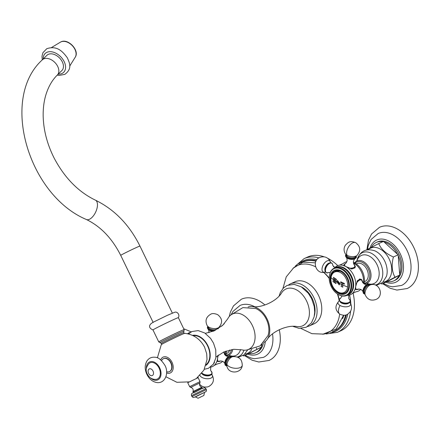 <?xml version="1.0" encoding="UTF-8"?>
<svg xmlns="http://www.w3.org/2000/svg" width="440" height="440" viewBox="0 0 440 440"><rect width="100%" height="100%" fill="white"/><g stroke="black" fill="none" stroke-linecap="round" stroke-linejoin="round"><path stroke-width="0.66" d="M214.506 362.219A15.021 10.258 65.7 0 1 213.235 364.359M218.581 361.532L217.696 361.559L217.52 358.705A15.873 10.841 65.7 0 1 214.275 365.37A15.873 10.841 65.7 0 1 210.381 367.197M224.081 351.863L225.275 355.311A15.873 10.841 -114.3 0 0 225.291 355.195A15.873 10.841 -114.3 0 0 225.379 351.318M214.275 365.37L217.938 363.715A15.873 10.841 -114.3 0 0 222.618 361.3M226.281 350.983A15.021 10.258 -114.3 0 1 226.16 354.167A15.021 10.258 65.7 0 1 225.836 355.773M210.518 375.073A5.385 2.673 -172 0 1 209.231 375.463A5.385 2.673 -172 0 1 203.258 374.622A5.385 2.673 -172 0 1 201.696 373.456M218.213 355.234L217.52 358.705A15.873 10.841 -114.3 0 0 217.663 355.647M229.735 349.965A9.779 6.683 65.7 0 1 226.897 353.364L226.221 353.672M263.439 343.024A21.098 14.41 -114.3 0 1 256.806 352.281L255.629 352.809A21.098 14.41 -114.3 0 1 249.145 353.491L243.793 355.949L242.996 355.57M255.629 352.809A21.098 14.41 -114.3 0 0 261.008 347.314L261.619 346.995L261.547 346.049A21.098 14.41 -114.3 0 0 262.081 344.344M261.454 344.877L261.547 346.049M261.619 346.995L243.793 355.949M256.322 347.991L256.883 349.135M249.145 353.491L261.008 347.314M245.152 355.339L250.899 357.99L254.452 358.732L263.489 357.352A28.474 19.448 -114.3 0 0 272.536 333.916M231.094 314.82L232.964 311.421L240.053 305.448A28.474 19.448 65.7 0 1 254.601 306.675M229.279 316.481L230.362 312.131L233.459 305.899L241.412 299.211A33.6 22.951 65.7 0 1 264.957 304.992M244.547 355.614L252.071 360.201L258.791 361.999L269.071 360.454A33.6 22.951 -114.3 0 0 279.257 329.687M217.492 361.345A5.836 3.13 119.3 0 0 217.948 361.383M226.848 366.064A5.385 2.888 119.3 0 1 225.368 362.802A5.385 2.888 -60.7 0 1 228.25 357.467A5.385 2.888 -60.7 0 1 232.023 356.846M218.147 328.031A5.385 2.673 -172 0 1 218.207 328.713M207.79 326.574A5.385 2.673 8 0 0 209.143 329.461A5.385 2.673 8 0 0 214.627 330.66M334.284 282.436A44.061 21.868 -172 0 1 332.981 281.496L332.959 281.501A43.477 23.298 -60.7 0 1 333.036 280.946M336.111 280.253L336.094 280.258A44.028 23.59 119.3 0 0 335.935 281.325A44.028 23.59 119.3 0 0 335.808 282.255L336.067 283.008A44.061 23.612 119.3 0 0 336.006 283.586A44.088 21.885 -172 0 1 334.604 282.673A43.873 23.507 -60.7 0 1 334.664 282.095L335.038 281.754A43.923 23.535 -60.7 0 1 335.126 281.067L335.033 280.841A44.154 21.918 -172 0 1 334.323 280.357L334.191 280.429A43.753 23.447 119.3 0 0 334.103 281.116L334.345 281.875A43.813 23.48 119.3 0 0 334.284 282.458A44.088 21.885 -172 0 1 332.959 281.501A43.505 23.315 -60.7 0 1 333.02 280.923L333.377 280.594A43.582 23.353 -60.7 0 1 333.504 279.659A43.582 23.353 -60.7 0 1 333.663 278.597L333.459 277.816A43.505 23.315 -60.7 0 1 333.542 277.365A44.088 21.885 8 0 0 334.868 278.317A43.813 23.48 119.3 0 0 334.785 278.768L334.406 279.125A43.758 23.447 119.3 0 0 334.318 279.714L334.406 279.939A44.154 21.918 8 0 0 335.077 280.401L335.214 280.329A43.923 23.535 -60.7 0 1 335.308 279.736L335.104 278.982L335.308 279.736M333.02 280.923L333.399 280.582A43.555 23.337 -60.7 0 1 333.68 278.591L333.663 278.597M333.559 277.382A43.477 23.298 -60.7 0 0 333.482 277.805L333.68 278.591M334.428 279.114L334.807 278.757L334.428 279.114M335.324 279.73A43.89 23.518 -60.7 0 0 335.231 280.319L335.099 280.39M336.512 279.901A44.061 23.612 119.3 0 1 336.589 279.45A44.088 21.885 8 0 1 335.181 278.537A43.873 23.507 -60.7 0 0 335.104 278.982L335.104 278.982A43.846 23.496 -60.7 0 1 335.198 278.548M336.012 283.569A44.061 21.868 -172 0 1 334.62 282.661A43.846 23.496 -60.7 0 1 334.68 282.111M334.664 282.095L335.06 281.743A43.896 23.524 -60.7 0 1 335.148 281.055L335.126 281.067M334.191 280.429L334.345 280.352A44.127 21.901 -172 0 0 335.055 280.836L335.148 281.055M341.688 285.241L341.154 285.808L341.688 285.241A43.901 23.524 -60.7 0 1 342.023 282.964L341.952 282.865A44.088 21.885 -172 0 1 341.385 282.574L340.681 282.546A44.022 32.131 -117.5 0 1 340.527 282.243A44.094 13.349 -41.6 0 1 340.802 281.831A44.088 21.885 8 0 0 344.289 283.448A43.516 29.849 93.9 0 0 344.416 284.075A43.978 1.227 154.2 0 0 344.173 284.196L343.53 283.591A44.115 21.896 -172 0 1 342.92 283.322L342.837 283.36A43.813 23.48 119.3 0 0 342.595 284.916A43.813 23.48 119.3 0 0 342.496 285.637L342.843 286.6A43.747 23.441 119.3 0 0 342.782 287.177A44.088 21.885 -172 0 1 341.094 286.385A43.978 23.568 -60.7 0 1 341.154 285.808L341.325 285.764M341.666 285.252A43.929 23.54 -60.7 0 1 341.764 284.526A44.154 21.918 -172 0 1 339.983 283.646L339.245 284.916L336.694 281.798L337.436 280.511L339.983 283.646A44.127 21.901 -172 0 1 339.229 283.228L338.718 284.245L339.207 283.239L337.925 281.204L337.425 282.238L338.729 284.24M341.385 282.574L341.363 282.584A44.115 21.896 -172 0 0 341.952 282.865L342.007 282.975A43.929 23.54 -60.7 0 0 341.764 284.526M340.709 282.535L340.659 282.557A44.05 32.148 -117.5 0 1 340.505 282.249A44.121 13.36 -41.6 0 1 340.802 281.82M344.432 284.064A43.95 1.227 154.2 0 0 344.195 284.191L343.547 283.586A44.088 21.885 -172 0 1 342.942 283.311L342.837 283.36M342.782 287.161A44.061 21.868 -172 0 1 341.11 286.38A43.95 23.551 -60.7 0 1 341.171 285.824M341.363 282.584L340.659 282.557M334.785 278.768L334.406 279.125M337.442 280.506L336.71 281.787L339.257 284.916M337.931 281.199L339.229 283.228M348.535 288.129A11.776 8.047 65.7 0 1 348.128 289.284C344.124 299.75 328.631 288.541 330.88 277.393C332.332 273.119 333.696 271.062 334.978 271.227L339.911 271.089A11.776 8.047 65.7 0 1 341.044 271.552M332.184 273.697A12.171 8.316 65.7 0 1 334.934 270.936M341.061 293.359A12.171 8.316 -114.3 0 0 344.949 293.117M338.277 292.578A12.171 8.316 65.7 0 1 330.869 281.248A12.171 8.316 65.7 0 1 334.741 271.018A12.171 8.316 65.7 0 1 341.226 271.651A12.171 8.316 -114.3 0 1 348.634 282.975A12.171 8.316 -114.3 0 1 344.762 293.205A12.171 8.316 -114.3 0 1 338.277 292.578M338.184 293.238A12.942 8.839 -114.3 0 0 349.283 287.458A12.942 8.839 -114.3 0 0 341.319 270.99A12.942 8.839 65.7 0 0 330.226 276.766A12.942 8.839 65.7 0 0 338.184 293.238M329.522 274.967A14.614 9.982 65.7 0 0 338.344 294.514A14.614 9.982 -114.3 0 0 338.349 294.514A14.614 9.982 -114.3 0 0 350.878 287.986A14.614 9.982 -114.3 0 0 341.886 269.39A14.614 9.982 65.7 0 0 329.522 274.967L329.599 274.604A15.021 10.258 65.7 0 1 334.307 268.092A15.021 10.258 65.7 0 1 342.304 268.868A15.021 10.258 -114.3 0 1 351.45 282.849A15.021 10.258 -114.3 0 1 346.671 295.471L348.018 294.861A15.021 10.258 -114.3 0 0 352.798 282.238A15.021 10.258 -114.3 0 0 343.657 268.263A15.021 10.258 65.7 0 0 335.654 267.482L334.307 268.092M338.349 294.514L338.673 294.695A15.021 10.258 -114.3 0 0 338.673 294.695A15.021 10.258 65.7 0 1 338.509 294.602M338.673 294.695A15.021 10.258 -114.3 0 0 346.671 295.471M347.331 295.13A15.021 10.258 -114.3 0 0 348.018 294.861M348.31 294.723A15.021 10.258 -114.3 0 0 353.425 282.194A15.021 10.258 -114.3 0 0 344.245 267.993A15.021 10.258 65.7 0 0 335.951 267.355M334.56 267.977L334.609 267.922A15.873 10.841 65.7 0 1 339.603 265.144A15.873 10.841 65.7 0 1 345.862 266.574L343.838 264.946L344.361 264.407M353.634 263.065A15.873 10.841 -114.3 0 0 353.447 262.961L355.399 266.574L351.863 269.016L345.862 266.574A15.873 10.841 -114.3 0 1 355.63 286.781L357.407 280.654L361.521 279.455L363.402 283.272A15.873 10.841 -114.3 0 0 353.634 263.065M346.847 261.718A15.873 10.841 -114.3 0 0 343.272 263.489L339.603 265.144M353.381 262.35A15.021 10.258 65.7 0 1 355.031 263.126A15.021 10.258 -114.3 0 1 363.946 283.85M326.101 272.443A5.385 2.888 -60.7 0 1 325.243 268.224A5.385 2.888 -60.7 0 1 327.316 264.528A5.385 2.888 -60.7 0 1 329.241 263.043M355.278 267.108A5.836 2.898 8 0 0 355.13 266.574M354.778 268.054A5.583 2.772 8 0 0 355.02 267.438L355.108 266.788A5.583 2.772 -172 0 1 351.01 268.857M361.075 279.246A5.836 3.13 -60.7 0 1 361.499 279.763M355.608 289.421A5.836 3.13 119.3 0 0 356.059 289.459M357.016 281.38A5.583 2.992 -60.7 0 1 359.178 279.659A5.583 2.992 -60.7 0 1 361.229 279.587L360.674 279.274A5.583 2.992 119.3 0 0 359.332 279.109M356.692 289.603L355.806 289.636L355.63 286.781A15.873 10.841 -114.3 0 1 352.385 293.447L356.054 291.791A15.873 10.841 -114.3 0 0 360.729 289.377M346.929 295.356A15.873 10.841 -114.3 0 0 347 295.356A15.873 10.841 -114.3 0 0 352.385 293.447M356.279 263.918L356.956 263.61A9.779 6.683 65.7 0 1 362.17 264.121A9.779 6.683 -114.3 0 1 368.12 273.218A9.779 6.683 -114.3 0 1 365.007 281.44L364.331 281.749M366.327 249.975L378.73 243.562C381.046 249.2 385.935 253.671 393.404 256.982C391.358 264.886 391.886 271.629 394.993 277.211L381.909 284.026L381.111 283.646M398.216 255.783L399.658 274.126A21.098 14.41 -114.3 0 0 398.216 255.783L398.145 254.843L383.466 241.423L378.73 243.562M398.145 254.843L393.404 256.982M384.153 242.049A21.098 14.41 65.7 0 1 397.458 254.216M371.311 247.297A21.098 14.41 65.7 0 1 376.37 242.424L377.548 241.896A21.098 14.41 65.7 0 1 399.025 254.463A21.098 14.41 -114.3 0 1 394.917 280.357L393.74 280.885A21.098 14.41 -114.3 0 0 399.124 275.391L399.735 275.072L399.658 274.126M376.37 242.424A21.098 14.41 65.7 0 1 382.789 241.731M393.74 280.885A21.098 14.41 -114.3 0 1 387.255 281.567L381.909 284.026M399.735 275.072L394.993 277.211M387.255 281.567L399.124 275.391M383.262 283.415L389.01 286.066L392.568 286.809L401.605 285.428A28.474 19.448 -114.3 0 0 407.061 250.525A28.474 19.448 65.7 0 0 378.164 233.525L371.074 239.498L368.352 245.19L367.439 249.348M366.916 249.64L368.473 240.207L371.575 233.976L379.522 227.288A33.6 22.951 65.7 0 1 413.71 247.308A33.6 22.951 -114.3 0 1 407.182 288.53L396.908 290.076L390.181 288.277L382.657 283.69M341.083 302.544A5.385 2.673 8 0 0 341.368 302.698A5.385 2.673 8 0 0 347.347 303.54A5.385 2.673 8 0 0 350.009 301.483M364.964 294.14A5.385 2.888 119.3 0 1 363.709 289.839A5.385 2.888 119.3 0 1 367.719 284.631A5.385 2.888 -60.7 0 1 370.134 284.922M356.257 256.108A5.385 2.673 -172 0 1 353.573 258.638A5.385 2.673 -172 0 1 347.408 257.626A5.385 2.673 8 0 1 345.906 254.645M48.076 54.472A10.676 7.123 45.4 0 1 60.209 58.713A10.676 7.123 45.4 0 1 61.903 70.526L57.299 75.07A10.676 7.123 45.4 0 0 55.6 63.261A10.676 7.123 45.4 0 0 43.472 59.015A10.676 7.123 45.4 0 0 42.3 59.867L46.904 55.319A10.676 7.123 45.4 0 1 48.076 54.472M178.354 317.658L184.14 329.632A14.097 0.396 -25.8 0 0 175.951 333.185A14.097 0.396 -25.8 0 0 162.069 340.005A14.097 0.396 154.2 0 0 158.757 341.902L152.972 329.929A14.097 0.396 154.2 0 1 156.277 328.031A14.097 0.396 -25.8 0 1 170.165 321.211A14.097 0.396 -25.8 0 1 178.354 317.658A14.097 0.396 -25.8 0 1 178.349 317.68C180.065 314.842 177.32 311.482 174.862 312.191L167.349 315.304L154.545 321.58C147.329 324.83 149.012 328.35 152.994 329.934M157.377 357.868L161.293 344.641A13.03 0.363 -25.8 0 1 164.346 342.909A13.03 0.363 -25.8 0 1 176.93 336.721A13.03 0.363 -25.8 0 1 184.723 333.311C193.76 334.51 200.382 339.147 204.589 347.221L206.69 353.743L207.02 359.53L203.929 370.117L196.559 378.318M160.71 359.882A8.701 5.94 65.7 0 1 165.957 356.846A8.701 5.94 65.7 0 1 172.002 362.28A8.701 5.94 -114.3 0 1 172.475 370.793A8.701 5.94 -114.3 0 1 166.606 372.944M241.703 349.8A19.431 13.272 -114.3 0 0 241.786 349.822A19.431 13.272 -114.3 0 0 253.759 343.866A19.431 13.272 -114.3 0 0 252.379 325.534A19.431 13.272 65.7 0 0 227.766 318.775A19.431 13.272 65.7 0 0 227.728 318.846M238.139 357.363L243.986 354.86L247.83 349.69L260.128 345.884L267.96 335.643A18.222 12.447 -114.3 0 0 266.338 319.281A18.222 12.447 65.7 0 0 255.706 308.512L242.853 307.615L231.853 314.336M264.028 342.37A19.431 13.272 -114.3 0 0 267.146 339.532A19.431 13.272 -114.3 0 0 267.069 318.901A19.431 13.272 65.7 0 0 252.258 306.554C261.019 308.281 276.766 301.361 281.732 292.705A20.218 13.805 65.7 0 1 306.592 301.02A20.218 13.805 -114.3 0 1 297.022 326.574C287.419 324.572 271.766 331.683 267.146 339.532M248.067 307.016A19.431 13.272 65.7 0 1 252.258 306.554M314.358 315.667A20.323 13.882 -114.3 0 0 312.208 298.48A20.323 13.882 65.7 0 0 301.373 286.913M307.543 326.552A23.067 15.752 -114.3 0 0 309.381 325.914A23.067 15.752 -114.3 0 0 313.874 297.611A23.067 15.752 65.7 0 0 290.395 283.872A23.067 15.752 65.7 0 0 288.701 284.829M290.395 283.872L295.081 281.76A23.067 15.752 65.7 0 1 318.555 295.499A23.067 15.752 65.7 0 1 314.061 323.802L309.381 325.914M300.955 328.449L311.894 333.668L323.725 334.109A36.916 25.218 -114.3 0 0 339.675 314.094A35.877 24.503 -114.3 0 1 339.631 314.397M339.229 300.977A36.916 25.218 -114.3 0 0 337.409 293.937M282.92 288.519L286.242 276.859L293.733 267.696A36.916 25.218 65.7 0 1 315.519 266.756M323.62 272.365A36.916 25.218 65.7 0 1 329.214 278.454M339.207 299.701A35.877 24.503 -114.3 0 0 337.755 294.162M323.785 272.349A35.877 24.503 65.7 0 1 329.208 278.096M342.628 318.692A35.877 24.503 -114.3 0 0 343.783 315.243M332.321 331.804A37.944 25.916 -114.3 0 0 333.74 331.238A37.944 25.916 -114.3 0 0 345.576 315.029M301.147 262.768A37.944 25.916 65.7 0 1 302.506 262.081A37.944 25.916 65.7 0 1 315.937 261.25M295.449 265.953L304.095 258.627L307.643 257.026A40.436 27.616 65.7 0 1 324.082 256.795M327.949 258.456A40.436 27.616 65.7 0 1 337.761 265.606M326.166 333.971L337.375 332.332L340.923 330.726A40.436 27.616 -114.3 0 0 353.029 292.952M163.658 358.606A7.117 4.862 65.7 0 1 163.801 358.54A7.117 4.862 65.7 0 1 171.045 362.78A7.117 4.862 65.7 0 1 169.659 371.514A7.117 4.862 65.7 0 1 169.516 371.575M161.612 360.707A7.117 4.862 65.7 0 1 163.515 358.666A7.117 4.862 65.7 0 1 170.759 362.907A7.117 4.862 -114.3 0 1 169.373 371.641A7.117 4.862 -114.3 0 1 166.59 371.718M149.078 363.396A8.899 6.078 65.7 0 1 159.082 368.104A8.899 6.078 -114.3 0 1 156.277 379.346C152.246 379.61 149.264 377.861 147.34 374.088C145.36 370.673 145.937 367.114 149.078 363.396M198.121 377.691L187.737 382.712L189.646 386.656L200.03 381.639L198.121 377.691M198.105 398.261L195.288 396.858L198.011 395.395L204.518 392.398L203.869 395.472L198.105 398.261L203.869 395.472M209.231 375.463L210.562 375.062C212.35 374.704 212.537 373.417 211.123 371.206L211.139 371.217A5.434 2.701 8 0 1 210.639 374.49A5.434 2.701 -172 0 1 201.965 373.109M210.689 375.001A4.78 2.37 8 0 1 209.985 375.441A4.78 2.37 -172 0 1 201.982 373.775M199.941 375.447A6.413 3.185 -172 0 0 204.49 378.389A6.413 3.185 -172 0 0 210.909 378.125A6.413 3.185 8 0 0 212.179 375.034L211.679 374.264M225.995 355.102A11.357 7.755 -114.3 0 0 231.506 349.608M229.202 355.278L228.212 355.427A12.238 8.36 -114.3 0 0 232.749 349.421M229.004 355.273A15.389 10.511 -114.3 0 0 240.554 349.553M229.911 355.79A17.501 11.952 -114.3 0 0 230.159 355.916L228.927 355.278M231.996 356.664A17.501 11.952 -114.3 0 0 232.337 356.769M237.276 356.978A17.501 11.952 -114.3 0 0 243.941 350.18M244.877 354.074A18.255 12.469 -114.3 0 0 251.774 349.355M247.83 354.129A23.15 15.813 -114.3 0 0 265.293 341.506M217.102 360.932L217.657 361.245A5.583 2.992 -60.7 0 1 217.404 361.07M218.053 355.856A5.313 2.849 -60.7 0 1 218.488 355.036M223.586 352.083A5.313 2.849 -60.7 0 1 224.439 353.958L224.444 354.019M220.435 361.097A5.313 2.849 -60.7 0 1 217.377 360.019M232.111 356.824L228.657 356.444A5.434 2.915 -60.7 0 0 224.813 362.527A5.434 2.915 119.3 0 0 224.752 363.402L225.198 365.161L226.881 366.152M226.771 365.816A5.154 2.761 119.3 0 1 225.528 362.731A5.154 2.761 -60.7 0 1 228.173 357.726A5.154 2.761 -60.7 0 1 231.764 356.906M232.683 356.686L230.582 357.192A4.78 2.558 -60.7 0 0 226.303 362.918A4.78 2.558 119.3 0 0 226.397 364.656L227.056 366.713A6.413 3.438 119.3 0 1 226.936 364.375A6.413 3.438 -60.7 0 1 232.683 356.686C238.92 356.263 242.115 359.161 242.264 365.393C241.72 373.269 229.125 374.567 227.056 366.713M242.264 365.393A7.832 3.889 8 0 1 240.279 367.538A7.832 3.889 -172 0 1 232.551 367.884A7.832 3.889 -172 0 1 226.936 364.375M207.757 326.519L207.295 327.8L208.307 329.577A5.434 2.701 8 0 0 213.174 331.293M217.96 328.185A5.154 2.558 -172 0 1 217.921 328.889M207.922 326.772A5.154 2.558 8 0 0 209.583 329.555A5.154 2.558 8 0 0 214.957 330.506M208.5 327.646A4.78 2.37 8 0 0 216.486 329.291A4.78 2.37 -172 0 0 217.168 328.867L218.895 327.388A6.413 3.185 -172 0 1 217.971 327.959A6.413 3.185 8 0 1 207.251 325.749L208.5 327.646M190.223 332.497A6.413 3.438 119.3 0 0 187.556 333.768M347.589 286.968A11.253 7.684 -114.3 0 0 340.665 272.646A11.253 7.684 -114.3 0 0 331.018 277.668A11.253 7.684 65.7 0 0 337.942 291.99A11.253 7.684 65.7 0 0 347.589 286.968A44.154 21.918 -172 0 1 342.595 284.916M331.018 277.668A44.154 21.918 8 0 0 333.504 279.659M335.935 281.325A44.154 21.918 8 0 0 336.694 281.798L336.71 281.787A44.127 21.901 8 0 0 337.43 282.216M339.207 283.239A44.154 21.918 -172 0 1 338.333 282.755A44.154 21.918 8 0 1 337.425 282.238M328.79 272.47A5.434 2.915 119.3 0 1 328.455 272.641A5.434 2.915 -60.7 0 1 325.495 269.599A5.434 2.915 -60.7 0 1 329.769 263.296A5.434 2.915 119.3 0 1 332.789 265.342M324.957 270.485A4.78 2.558 -60.7 0 1 328.642 263.269A4.78 2.558 119.3 0 1 329.098 263.103M330.666 262.707L330.484 262.147A6.413 3.438 119.3 0 0 327.118 260.898A6.413 3.438 -60.7 0 0 322.152 267.872A6.413 3.438 -60.7 0 0 324.863 272.173L325.435 272.036M364.106 283.179A11.357 7.755 -114.3 0 0 368.247 268.769A11.357 7.755 -114.3 0 0 355.058 263.142M367.312 283.355L366.322 283.503A12.238 8.36 -114.3 0 0 369.32 268.246A12.238 8.36 -114.3 0 0 356.279 261.267L354.497 262.839M356.917 260.772A15.389 10.511 65.7 0 1 366.146 254.98A15.389 10.511 65.7 0 1 377.031 264.632A15.389 10.511 -114.3 0 1 377.779 279.868A15.389 10.511 -114.3 0 1 367.114 283.349M368.022 283.866A17.501 11.952 -114.3 0 0 368.275 283.993L367.037 283.355M370.106 284.741A17.501 11.952 -114.3 0 0 370.447 284.845M375.392 285.054A17.501 11.952 -114.3 0 0 380.32 263.06A17.501 11.952 65.7 0 0 367.439 251.994A17.501 11.952 65.7 0 0 357.132 259.749L356.862 260.821M357.132 259.749C360.217 250.96 366.157 248.001 374.952 250.883A17.611 12.029 65.7 0 1 384.714 261.074A17.611 12.029 -114.3 0 1 386.458 276.359L382.652 282.464L376.25 285.439M382.987 282.15A18.255 12.469 -114.3 0 0 389.18 259.028A18.255 12.469 65.7 0 0 368.313 249.656M385.941 282.205A23.15 15.813 -114.3 0 0 401.533 276.457A23.15 15.813 -114.3 0 0 400.268 253.814A23.15 15.813 65.7 0 0 383.917 239.294A23.15 15.813 65.7 0 0 370.024 247.962M347.347 303.54C350.702 302 351.329 300.581 349.234 299.277L349.25 299.293A5.434 2.701 8 0 1 348.271 302.748A5.434 2.701 8 0 1 341.132 301.95A5.434 2.701 -172 0 1 340.709 298.089L342.122 295.972M348.799 303.072A4.78 2.37 8 0 1 341.396 302.979A4.78 2.37 -172 0 1 340.098 301.851M340.027 305.481A6.413 3.185 -172 0 1 338.652 301.472C334.692 306.174 335.115 310.437 339.922 314.243A7.832 4.197 -60.7 0 1 340.027 305.481A6.413 3.185 8 0 0 347.831 306.592A6.413 3.185 8 0 0 350.295 303.111L349.789 302.341M355.212 289.009L355.768 289.322A5.583 2.992 -60.7 0 1 355.514 289.146M356.169 283.927A5.313 2.849 -60.7 0 1 359.607 280.148A5.313 2.849 -60.7 0 1 362.555 282.034M358.545 289.173A5.313 2.849 -60.7 0 1 358.32 289.284A5.313 2.849 -60.7 0 1 355.487 288.096M367.202 284.295A5.434 2.915 119.3 0 0 366.768 284.52A5.434 2.915 119.3 0 0 362.868 291.473L363.44 293.425L364.991 294.228M364.881 293.893A5.154 2.761 119.3 0 1 363.897 289.668A5.154 2.761 119.3 0 1 367.692 284.834A5.154 2.761 -60.7 0 1 369.881 284.983M370.793 284.763L368.698 285.269A4.78 2.558 -60.7 0 0 368.17 285.45A4.78 2.558 119.3 0 0 364.507 292.732L365.173 294.784A6.413 3.438 119.3 0 1 370.09 285.01A6.413 3.438 -60.7 0 1 370.793 284.763C379.704 282.161 384.362 296.312 375.843 299.514C370.893 301.092 367.334 299.519 365.173 294.784M344.041 265.381A5.583 2.772 -172 0 1 344.058 265.227L345.604 263.335A5.313 2.64 -172 0 0 344.74 265.909M355.108 266.788L354.145 264.539A5.313 2.64 -172 0 1 353.964 267.454A5.313 2.64 -172 0 1 348.53 267.944M345.868 254.595L345.406 255.877L346.418 257.653A5.434 2.701 8 0 0 347.286 258.253A5.434 2.701 -172 0 0 354.932 258.852L356.395 257.433L356.307 256.064M356.076 256.262A5.154 2.558 -172 0 1 353.32 258.55A5.154 2.558 -172 0 1 347.562 257.56A5.154 2.558 8 0 1 346.038 254.848M346.61 255.723A4.78 2.37 8 0 0 347.897 256.828A4.78 2.37 -172 0 0 355.284 256.944L357.005 255.464A6.413 3.185 -172 0 1 347.089 255.31A6.413 3.185 8 0 1 345.361 253.825L346.61 255.723M347.089 255.31A7.832 4.197 119.3 0 1 347.721 248.501A7.832 4.197 119.3 0 1 352.853 242.792A7.832 4.197 -60.7 0 1 355.735 242.693C349.415 240.218 348.034 242.649 345.384 245.19C343.651 248.067 343.645 250.943 345.361 253.825M43.225 58.955A13.2 8.8 -134.6 0 1 46.585 52.476A13.2 8.8 45.4 0 1 62.409 58.757A13.2 8.8 45.4 0 1 62.227 73.37A13.2 8.8 -134.6 0 1 58.223 74.157M69.685 66.127L75.246 57.184A10.687 7.128 45.4 0 0 72.27 45.623A10.687 7.128 45.4 0 0 60.704 42.004A10.687 7.128 -134.6 0 0 60.429 42.158L51.409 47.597M153.175 322.498L120.72 255.36C112.134 238.387 100.689 226.435 86.372 219.5A10.676 5.291 -65 0 0 89.694 219.164A10.676 5.291 -65 0 0 96.762 209.231A10.676 5.291 -65 0 0 95.398 200.145C78.413 191.945 64.68 177.953 54.192 158.18C47.135 144.149 43.461 130.02 43.169 115.792C43.071 108.246 43.962 101.299 45.854 94.958C48.373 86.713 52.184 80.086 57.299 75.07M120.72 255.36A10.676 0.297 -25.8 0 1 123.222 253.919A10.676 0.297 -25.8 0 1 133.744 248.754A10.676 0.297 -25.8 0 1 139.947 246.065C129.404 224.835 114.554 209.528 95.398 200.145M158.757 341.902L160.072 342.661A13.277 0.369 154.2 0 1 163.147 340.868A13.277 0.369 -25.8 0 1 176.594 334.268A13.277 0.369 -25.8 0 1 183.926 331.133L184.14 329.632M184.228 333.575L183.739 332.563A12.457 0.347 -25.8 0 0 176.501 335.704A12.457 0.347 -25.8 0 0 164.23 341.732A12.457 0.347 154.2 0 0 161.31 343.409L160.072 342.661M206.19 364.562A16.088 10.989 -114.3 0 0 207.597 345.895A16.088 10.989 65.7 0 0 193.171 335.731M205.97 365.327A16.566 11.314 -114.3 0 0 207.889 345.741A16.566 11.314 65.7 0 0 192.451 335.39M333.74 331.238L334.576 330.864A37.944 25.916 -114.3 0 0 346.379 314.787M302.506 262.081L303.341 261.701A37.944 25.916 65.7 0 1 316.206 260.728M298.947 263.703A38.764 26.477 65.7 0 1 316.872 259.727M330.165 332.838A38.764 26.477 -114.3 0 0 347.727 314.16M337.375 332.332A40.436 27.616 -114.3 0 0 350.642 311.13M350.856 304.123A40.436 27.616 -114.3 0 0 349.591 295.026M304.095 258.627A40.436 27.616 65.7 0 1 318.929 257.889M333.355 266.398A40.436 27.616 65.7 0 1 334.07 267.075M146.344 368.704A9.851 6.727 65.7 0 1 151.272 361.532A9.851 6.727 65.7 0 1 159.66 367.807A9.851 6.727 -114.3 0 1 159.313 378.741A9.851 6.727 -114.3 0 1 150.491 377.889M148.599 373.368A3.647 2.492 65.7 0 1 149.221 368.935A3.647 2.492 65.7 0 1 153.016 371.069A3.647 2.492 -114.3 0 1 152.394 375.496A3.647 2.492 -114.3 0 1 148.599 373.368M200.03 381.639L199.98 382.877L190.652 387.387L189.646 386.656M190.652 387.387C192.797 388.014 193.578 389.406 193.001 391.573L201.795 387.321C199.628 386.227 199.023 384.747 199.98 382.877M202.549 388.416L202.163 387.624L195.712 390.599L193.012 392.046L193.397 392.843M194.156 392.618L201.79 388.641M191.51 395.648L205.92 388.685C203.841 387.25 205.755 387.272 201.828 388.625L192.61 393.151C191.598 393.316 191.23 394.152 191.51 395.648L191.956 396.572L206.365 389.609L205.92 388.685M191.956 396.572L193.171 397.507L195.338 396.952L205.92 391.677L206.454 390.874L206.365 389.609M211.139 371.217L210.645 370.375L210.7 367.142M203.258 374.622L201.685 373.472M212.179 375.034C214.555 379.863 213.45 383.675 208.863 386.474L207.372 386.975L204.523 387.084L201.823 386.177L199.568 384.28M197.978 377.718L198.132 377.113M228.212 355.427L225.847 355.718M224.274 323.686L221.595 326.243M223.735 352.017L224.439 353.958C224.103 353.986 224.675 354.662 226.16 355.977C228.019 356.549 228.894 356.686 228.784 356.378M217.657 361.245L220.418 361.103C220.281 360.795 221.161 360.932 223.053 361.515C224.51 362.802 225.082 363.479 224.763 363.539M208.296 329.566L208.786 330.407L209.006 332.668M218.367 328.609L218.196 327.987M218.895 327.388C222.855 322.674 222.426 318.411 217.608 314.606C214.379 313.341 212.036 313.242 210.568 314.309C205.981 317.108 204.875 320.92 207.251 325.749M191.257 331.875L183.711 328.746M328.768 272.476L330.27 272.459M327.316 264.528L329.302 263.01C331.419 262.29 332.58 263.109 332.789 265.457L334.928 267.559M325.243 268.224C324.33 271.618 325.397 273.091 328.433 272.652L328.889 272.41M330.484 262.147C328.323 257.416 324.764 255.838 319.814 257.422C311.295 260.623 315.948 274.774 324.863 272.173M366.322 283.503L363.963 283.795M357.043 260.618L356.279 261.267M341.368 302.698L341.077 302.539C338.322 299.266 338.261 300.751 340.725 298.078L340.709 298.089M349.25 299.293L348.755 298.452L348.81 295.218M338.652 301.472L339.35 300.872M339.922 314.243C346.236 316.718 347.622 314.286 350.273 311.745C352.006 308.869 352.011 305.987 350.295 303.111M361.229 279.587L362.549 282.018C362.219 282.062 362.791 282.744 364.276 284.053C366.135 284.625 367.004 284.757 366.894 284.455M355.768 289.322L358.6 289.146M358.534 289.179L358.534 289.179C358.418 288.877 359.293 289.009 361.152 289.581C362.632 290.895 363.209 291.572 362.874 291.616M366.768 284.52L368.165 284.004L369.512 284.235L370.222 284.9M343.965 265.876L344.058 265.227M346.401 257.642C346.693 257.367 346.94 258.368 347.132 260.639C346.478 262.531 345.966 263.434 345.604 263.34M354.948 258.841C354.745 258.5 354.239 259.397 353.419 261.525C353.529 263.527 353.771 264.528 354.145 264.539L354.145 264.539M355.735 242.693C360.542 246.499 360.965 250.756 357.005 255.464M42.246 59.923L42.004 56.199L42.895 52.756L46.767 48.703C56.975 45.304 62.59 51.381 67.282 57.723C69.779 63.366 72.369 68.668 64.883 74.344L59.268 75.416L57.244 75.125M75.246 57.184C79.915 50.441 67.815 37.829 60.742 41.982L60.429 42.158M172.403 313.203L139.947 246.065M183.739 332.563L183.926 331.133M165.913 376.778L176.907 382.3L189.211 381.87M204.38 369.259L208.45 368.291L213.439 364.067L215.875 357.852L215.749 349.916L213.494 343.112L210.551 338.338L204.699 332.959L198.181 330.6L191.956 331.529L188.452 333.982M241.786 349.822L233.783 349.305L223.856 351.962L216.002 357.011M205.326 333.366L214.33 330.798L222.871 325.111L227.766 318.775M279.158 295.961L280.341 292.474L283.399 288.024L287.106 285.434L294.162 284.35L301.274 286.858L308.242 293.178L311.636 298.672L314.226 306.51L314.705 312.103L314.116 316.817L311.443 322.872L306.158 327.289L299.062 328.356L292.881 326.348M292.963 268.318L303.1 262.185L315.398 262.818M322.745 334.274L336.188 329.005L343.569 315.238M163.801 358.54L163.515 358.666M169.659 371.514L169.373 371.641M146.927 374.479C144.65 369.54 144.65 365.041 146.933 360.976C148.935 358.089 151.69 356.851 155.188 357.269C158.131 357.159 161.364 359.849 164.901 365.343C169.208 372.823 165.291 383.79 156.783 382.569C152.493 381.733 149.21 379.038 146.927 374.479M202.163 387.624L201.795 387.321M193.001 391.573L193.012 392.046M161.794 344.416L161.31 343.409M86.372 219.5C28.331 195.096 -0.259 98.395 42.3 59.867"/></g></svg>
